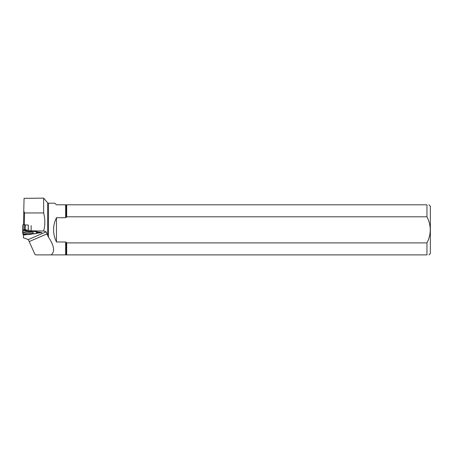 <?xml version="1.0" encoding="UTF-8"?>
<svg xmlns="http://www.w3.org/2000/svg" width="453" height="453" viewBox="0 0 453 453"><rect width="100%" height="100%" fill="white"/><g stroke="black" fill="none" stroke-linecap="round" stroke-linejoin="round"><path stroke-width="0.68" d="M22.667 229.75L22.65 232.774L22.661 229.75L26.195 229.807L27.933 230.486L31.416 230.854L28.177 230.492L28.273 225.016L25.323 224.965L24.168 224.49L24.071 229.773L26.195 229.807L28.177 230.492M32.95 231.273L36.325 231.828L32.95 231.273L31.212 231.551L30.385 231.33L31.246 230.99M22.656 232.4L24.264 232.814L22.65 232.774L22.814 233.742L28.312 234.592L32.933 233.686M22.712 229.75L23.941 229.767L24.032 224.484L22.746 225.045L22.712 229.75L22.792 224.999M28.324 230.503L28.273 225.016M31.682 234.139L31.534 233.595L33.392 233.912L36.416 233.499L37.905 232.208L40.017 232.672L40.09 232.293L40.096 232.661M40.085 232.644L39.626 232.213L40.017 232.672L37.905 232.208L36.416 233.499L32.078 233.759L31.682 234.139L28.312 234.592M23.205 234.654L24.003 233.935L23.273 234.682L25.696 234.195L23.194 234.671L23.216 233.816L23.194 234.671M22.65 232.774L22.814 233.742M33.262 232.627A4.168 1.082 -179 0 0 33.262 232.61A4.168 1.082 -179 0 0 29.111 231.477A4.168 1.082 -179 0 0 24.926 232.468A4.168 1.082 -179 0 0 29.049 233.635A4.168 1.082 -179 0 0 33.262 232.627M32.31 231.002L31.212 231.551M22.65 232.264L24.541 232.531L24.264 232.814M32.078 233.759L31.534 233.595M56.472 217.706L56.472 241.987C52.593 233.895 52.593 225.798 56.472 217.706L65.651 217.706L66.682 216.8L426.964 216.8L426.964 204.807L56.472 204.807L54.881 203.221L48.482 203.221L47.656 202.831L47.656 235.566L46.149 231.857L43.652 231.002C45.215 225.028 45.215 219.014 43.652 212.955L24.541 212.955L23.771 210.928L24.066 198.352L43.652 198.114L43.652 212.955M66.682 216.8L66.682 204.807M47.656 235.566L48.482 237.174C54.184 245.713 55.079 251.613 51.155 254.886L426.964 254.886L426.964 242.893L66.682 242.893L65.651 241.987L56.472 241.987M66.682 254.886L66.682 242.893M27.712 234.507L23.42 235.079L23.42 237.797L28.301 239.569L35.023 254.58L35.968 254.886L51.155 254.886M47.656 202.831L43.652 198.114M43.652 231.002L31.093 230.798L41.987 232.604L36.687 233.312M33.131 233.782L31.874 233.952M428.98 254.886L430.35 253.516L430.35 206.177L428.98 204.807M426.964 204.807C429.614 204.807 429.614 204.807 426.964 204.807M426.964 216.8C431.335 225.464 431.335 234.167 426.964 242.893M426.964 254.886C429.614 254.886 429.614 254.886 426.964 254.886M29.202 241.579L47.004 233.89M23.42 235.079L23.426 234.654M23.528 224.694L23.771 210.928M24.541 212.955L24.337 224.563M31.093 230.798L31.183 225.594M25.181 224.943L25.096 229.79M25.323 224.965L25.238 229.79M31.631 231.743A3.952 1.025 1 0 1 26.585 231.659M32.344 231.936A4.071 1.053 1 0 1 25.866 231.823M22.65 231.126L27.622 230.401M27.214 230.101L22.667 230.022M22.65 231.256L27.933 230.486M36.325 231.828L36.54 233.448M36.495 231.777L36.699 233.295M36.908 232.91L37.072 231.789M37.503 231.862L37.423 232.417M66.195 217.389L66.195 204.807M65.651 217.706L65.651 204.807M66.195 254.886L66.195 242.304M48.482 237.174L48.482 203.221M28.301 239.569L46.149 231.857M65.651 254.886L65.651 241.987M22.661 229.75L22.746 225.045M28.25 234.592L22.865 233.759"/></g></svg>
